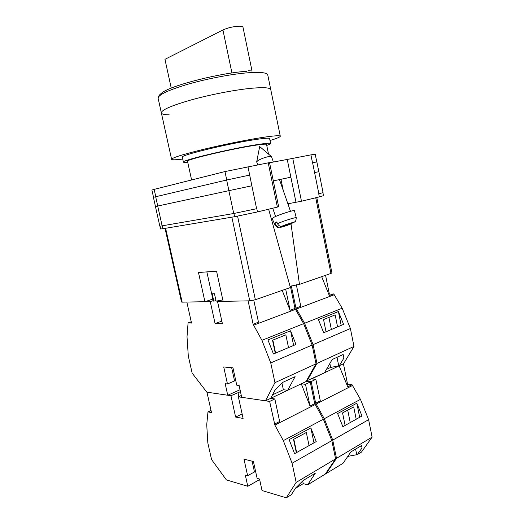 <?xml version="1.0" encoding="UTF-8"?>
<svg xmlns="http://www.w3.org/2000/svg" width="524" height="524" viewBox="0 0 524 524"><rect width="100%" height="100%" fill="white"/><g stroke="black" fill="none" stroke-linecap="round" stroke-linejoin="round"><path stroke-width="0.79" d="M322.928 192.727L323.518 195.662L319.345 196.88L318.736 193.854M287.879 203.784L301.47 201.229L319.345 196.88M268.216 162.84L269.539 162.643L278.65 206.718L277.373 207.091L268.216 162.84L224.96 171.577L154.135 189.38L151.895 190.055L153.519 197.279M160.023 226.244L160.639 228.988L162.957 228.726L234.595 216.713L257.474 211.932L277.373 207.091M273.305 180.872L290.866 177.184L287.244 159.447L269.559 162.748M312.487 162.695L310.915 154.868L315.232 154.233L316.771 161.929M287.244 159.447L310.915 154.868M256.786 208.67L257.474 211.932M228.857 190.677L251.861 185.784L256.622 208.709L233.73 213.504L228.857 190.677L155.425 206.528L159.846 226.224L233.73 213.504M323.059 192.642L318.88 193.821L314.577 172.586L318.874 171.695L323.059 192.642M251.861 185.784L247.957 166.619M157.744 206.017L155.667 196.736L226.637 180.02L249.732 175.068M155.667 196.736L153.414 197.332L155.471 206.515M318.828 171.702L316.876 161.936L312.592 162.676L314.577 172.586M279.495 179.64L290.866 177.184L296.001 202.369M273.377 162.034L271.504 156.637C271.327 156.283 270.443 156.244 268.845 156.525C264.358 157.508 260.592 158.955 257.533 160.861L256.708 161.949M272.159 218.632L273.548 217.493C278.401 214.755 294.901 209.482 294.495 210.779L296.27 217.814C296.623 216.798 283.202 220.997 277.517 223.689C278.513 225.595 279.934 226.434 281.781 226.191L293.492 222.759L295.156 221.514M277.517 223.689L276.744 221.901L274.904 222.864L275.676 224.639L275.113 225.228M284.473 225.412L284.591 225.765L279.515 227.187C277.818 227.206 276.541 226.361 275.676 224.639M280.176 227.062C278.296 228.287 287.047 225.7 291.593 223.702L284.591 225.765M276.908 222.281L274.904 222.864M285.783 225.025L285.986 225.608M287.067 224.527L287.224 224.986M325.712 473.454L326.164 473.558L336.493 458.349L332.733 440.101L324.284 418.722L315.651 403.166L311.177 381.577L315.861 379.337L311.629 378.898L339.297 365.759L330.651 367.422L326.406 369.42M311.177 381.577L306.304 381.053L324.428 372.819L332.177 359.523L343.141 354.519L343.901 358.043L339.297 365.759L343.6 363.715L353.982 346.449L350.399 328.528L342.185 308.23L333.736 293.885L329.308 295.556L321.677 276.659M306.946 381.118L316.948 363.414L353.982 346.449M337.58 326.897L335.157 314.885L323.55 319.581L326.033 331.771M341.183 325.371L338.406 311.557L343.58 324.363L323.701 332.753L318.428 319.588L338.406 311.557M333.434 293.997L329.367 294.108L325.568 275.303M316.948 363.414L313.083 344.641L304.575 323.269L295.949 308.105L291.318 285.901M295.949 308.105L300.776 306.291L296.329 284.748M296.322 309.049L334.096 294.776M313.083 344.641L350.399 328.528M304.575 323.269L342.185 308.23M329.367 294.108L328.803 294.318M328.915 317.413L331.371 329.517M337.004 357.322L338.707 365.706M329.851 363.505L330.651 367.422M251.677 88.248C235.577 89.748 210.858 94.484 191.588 99.809C171.538 105.56 161.458 109.922 161.353 112.896C161.458 109.922 171.538 105.56 191.588 99.809C210.858 94.484 235.577 89.748 251.677 88.248C263.854 87.187 270.214 87.652 270.764 89.637C270.214 87.652 263.854 87.187 251.677 88.248M182.738 159.06C175.678 159.951 171.964 160.043 171.603 159.329C172.029 157.829 182.28 154.587 202.343 149.609C221.606 144.925 246.09 139.967 261.882 137.537C273.816 135.729 279.954 135.297 280.288 136.227C280.242 137.026 276.816 138.454 270.004 140.511M187.723 162.217C184.959 162.473 183.518 162.427 183.4 162.08L182.319 157.148C179.437 155.523 227.691 143.727 254.494 139.698C264.266 138.205 269.303 137.838 269.611 138.598L270.626 143.537C270.659 143.904 269.362 144.532 266.736 145.423M183.4 162.08C180.57 160.698 228.824 149.078 255.568 144.866C265.321 143.314 270.345 142.869 270.626 143.537M191.601 179.961L187.507 161.235C185.024 159.964 228.543 149.491 252.771 145.665C261.673 144.238 266.257 143.831 266.533 144.434L268.53 154.102M169.2 114.835C164.346 114.769 161.726 114.121 161.353 112.896L171.603 159.329M252.024 70.976L242.992 27.235C242.789 26.521 241.426 26.174 238.924 26.207C233.114 26.534 227.783 27.792 222.936 29.979L164.949 59.33L171.23 88.078M251.887 70.976L248.14 70.714M222.811 299.892L216.091 301.156L214.473 293.748L212.2 293.826L213.818 301.202L213.229 300.927L206.862 271.884M165.617 228.281L182.149 302.151L204.923 301.713L198.485 272.513L216.556 271.163L223.126 301.352L249.745 300.835L231.857 217.172M237.569 216.183L255.365 299.735L290.381 287.545L268.635 209.214M255.365 299.735L249.745 300.835M212.829 299.099L204.923 301.713M182.149 302.151L181.52 302.027L165.034 228.379M316.784 197.502L331.928 272.866L330.952 273.43L315.736 197.758M291.023 223.945L299.466 284.388L330.952 273.43M299.466 284.388L290.309 286.235M288.193 203.731L288.423 205.343M215.947 300.488L213.818 301.202M282.194 290.394L290.093 310.313L294.992 308.466L303.625 323.649L312.14 345.047L316.011 363.846L306.023 381.564L287.676 390.275L283.353 389.732L272.519 394.841M287.676 390.275L295.091 376.664L282.508 382.481L274.91 390.301L270.666 398.351L265.478 400.814L241.702 397.31L239.121 385.468L236.75 385.166L232.97 367.855L223.722 366.951L227.462 383.981L225.189 383.692L227.73 395.247L206.803 392.155L192.138 373.095L188.299 356.012L187.016 336.794L188.077 322.895L191.24 321.795M240.051 389.732L227.73 395.247M316.011 363.846L274.949 382.664L265.478 400.814M221.835 321.133L215.082 323.557L222.399 323.708L217.539 301.464L248.121 300.868L253.118 324.225L261.928 340.318L270.751 362.916L274.949 382.664M215.082 323.557L210.262 301.608L186.839 302.06L191.529 323.072L188.077 322.895M213.163 300.638L210.262 301.608M220.794 300.376L217.539 301.464M303.625 323.649L261.928 340.318M312.14 345.047L270.751 362.916M290.578 330.788L267.941 339.899L273.449 353.969L295.981 344.458L290.578 330.788L293.637 345.447M253.118 324.225L258.483 322.208L253.786 300.2M295.366 309.409L253.505 325.221M294.992 308.466L290.381 286.228M290.093 310.313L285.691 289.183M288.521 347.609L285.849 334.849L272.526 340.24L275.27 353.202M188.096 323L191.267 321.9M235.721 380.437L227.462 383.981M272.847 340.109L275.591 353.065M281.945 383.07L283.353 389.732M336.493 458.349L372.106 437.121L361.449 452.107L357.303 454.622L348.755 456.188L347.366 457.026M326.164 473.558L342.991 463.327L350.962 451.852L361.514 445.577L362.038 447.935L357.303 454.622M356.202 419.246L353.713 406.899L342.558 412.925L345.106 425.449M359.674 417.307L356.837 403.205L361.979 416.017L342.86 426.7L337.626 413.534L356.837 403.205M351.846 384.754L347.576 384.302L343.436 363.787M372.106 437.121L368.621 419.678L360.46 399.373L352.01 384.668L347.746 386.836L339.113 365.739M315.651 403.166L320.295 400.808L315.861 379.337M316.024 404.109L352.37 385.559M332.733 440.101L368.621 419.678M324.284 418.722L360.46 399.373M347.576 384.302L346.868 384.655M347.713 410.141L350.235 422.58M355.606 449.088L356.706 454.505M348.571 455.291L348.755 456.188M242.468 415.506L242.376 415.08M315.101 404.58L274.884 425.102L269.644 401.43L274.845 398.947L270.666 398.351L301.274 383.817L310.018 406.034L314.734 403.637L323.373 419.213L331.83 440.619L335.589 458.886L325.273 474.102L307.634 484.831L303.232 483.645L295.425 488.355M307.634 484.831L315.317 473.205L303.239 480.442L295.7 487.929L291.285 494.767L286.3 497.8L262.039 490.549L259.531 479.041L257.107 478.36L253.433 461.526L243.981 459.129L247.623 475.694L245.298 475.045L247.773 486.285L226.381 479.899L211.572 459.581L207.832 442.937L206.731 424.722L207.976 411.89L211.034 410.495M259.642 479.565L247.773 486.285M335.589 458.886L296.158 482.401L286.3 497.8M274.884 425.102L283.32 440.632L292.084 463.236L296.158 482.401M242.127 413.96L235.623 417.071L243.11 418.447L238.381 396.819L269.644 401.43M235.623 417.071L230.933 395.718L206.947 392.175L211.506 412.637L207.976 411.89M240.477 391.67L230.933 395.718M241.309 395.489L238.381 396.819M301.274 383.817L305.492 384.295L310.247 382.022L306.023 381.564M323.373 419.213L283.32 440.632M331.83 440.619L292.084 463.236M310.856 427.918L289.117 439.603L294.586 453.679L316.227 441.588L310.856 427.918L313.974 442.846M274.504 424.106L279.652 421.486L274.845 398.947M314.734 403.637L310.247 382.022M310.018 406.034L305.492 384.295M309.062 445.596L306.317 432.503L293.525 439.413L296.335 452.703M207.995 411.988L211.054 410.593M255.581 471.358L247.623 475.694M293.833 439.25L296.643 452.533M302.669 481.006L303.232 483.645M301.47 201.229L292.733 158.261M226.754 179.994L224.96 171.577M155.779 196.71L154.135 189.38M228.909 190.671L226.637 180.02M162.158 225.929L157.698 206.024M162.957 228.726L162.322 225.903M234.595 216.713L233.901 213.471M280.969 179.319L283.261 190.494M282.036 226.132C286.635 224.095 295.575 221.469 293.492 222.759M280.288 136.227L267.771 74.984C267.155 72.666 260.716 71.919 248.461 72.738C232.263 73.943 207.471 78.607 188.201 84.135C168.158 90.135 158.13 94.851 158.13 98.289L158.634 96.239C159.381 95.63 157.868 96.128 162.512 92.342C173.208 84.895 219.929 73.065 246.83 71.251M222.936 29.979L231.936 72.934M218.056 301.293L217.971 300.907M231.673 367.73L234.556 380.896M238.879 396.589L237.994 392.541M252.109 461.192L254.454 471.914M271.275 156.44L259.688 146.569L256.721 161.674M279.469 179.575L290.486 211.283M279.515 227.187C278.493 226.84 278.709 229.047 275.087 225.176L272.133 218.573M256.688 161.903L257.69 164.805M272.722 208.225L275.585 216.504M296.27 217.814C295.575 223.217 295.136 221.207 292.798 222.451L281.781 226.191M158.13 98.289L161.353 112.896"/></g></svg>

